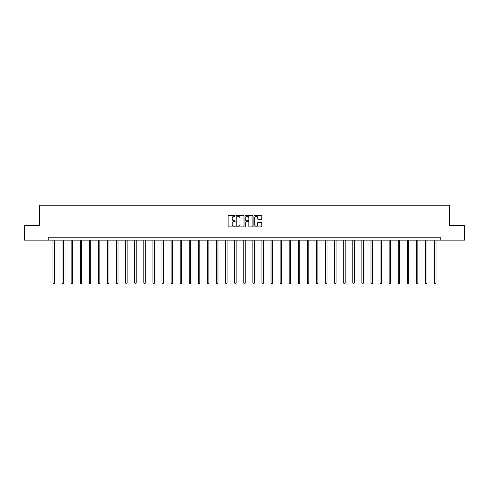<?xml version="1.0" encoding="UTF-8"?>
<svg xmlns="http://www.w3.org/2000/svg" width="489" height="489" viewBox="0 0 489 489"><rect width="100%" height="100%" fill="white"/><g stroke="black" fill="none" stroke-linecap="round" stroke-linejoin="round"><path stroke-width="0.73" d="M235.178 215.881A0.397 0.397 0 0 0 234.781 215.478L228.705 215.478A0.575 0.575 0 0 0 228.137 216.052L228.137 226.34A0.575 0.575 0 0 0 228.705 226.914L234.781 226.914A0.397 0.397 0 0 0 235.178 226.511A0.397 0.397 0 0 0 234.781 226.114L233.993 226.114A1.828 1.828 0 0 1 232.165 224.286L232.165 223.424A1.828 1.828 0 0 1 233.993 221.596L234.781 221.596A0.397 0.397 0 0 0 235.178 221.199A0.397 0.397 0 0 0 234.781 220.796L233.993 220.796A1.828 1.828 0 0 1 232.165 218.968L232.165 218.106A1.828 1.828 0 0 1 233.993 216.279L234.781 216.279A0.397 0.397 0 0 0 235.178 215.881M261.205 219.512A0.575 0.575 0 0 0 261.78 218.938L261.78 216.052A0.575 0.575 0 0 0 261.205 215.478L254.463 215.478A0.575 0.575 0 0 0 253.889 216.052L253.889 226.34A0.575 0.575 0 0 0 254.463 226.914L261.205 226.914A0.575 0.575 0 0 0 261.78 226.34L261.78 222.856A0.575 0.575 0 0 0 261.205 222.281L258.32 222.281A0.575 0.575 0 0 0 257.752 222.856L257.752 224.585A1.528 1.528 0 0 1 256.218 226.114A1.528 1.528 0 0 1 254.69 224.585L254.69 217.807A1.528 1.528 0 0 1 256.218 216.279A1.528 1.528 0 0 1 257.752 217.807L257.752 218.938A0.575 0.575 0 0 0 258.32 219.512L261.205 219.512M48.766 240.123L24.45 240.123L24.45 225.563L39.682 225.563L39.682 205.178L449.318 205.178L449.318 225.563L464.55 225.563L464.55 240.123L440.234 240.123L440.234 237.214L48.766 237.214L48.766 240.123L440.234 240.123M243.999 216.052A0.575 0.575 0 0 0 243.43 215.478L236.682 215.478A0.575 0.575 0 0 0 236.108 216.052L236.108 226.34A0.575 0.575 0 0 0 236.682 226.914L243.43 226.914A0.575 0.575 0 0 0 243.999 226.34L243.999 216.052M245.57 215.478L252.318 215.478A0.575 0.575 0 0 1 252.892 216.052L252.892 226.34A0.575 0.575 0 0 1 252.318 226.914L249.433 226.914A0.575 0.575 0 0 1 248.858 226.34L248.858 222.171A0.575 0.575 0 0 0 248.29 221.596L246.37 221.596A0.575 0.575 0 0 0 245.802 222.171L245.802 226.511A0.397 0.397 0 0 1 245.399 226.914A0.397 0.397 0 0 1 245.001 226.511L245.001 216.052A0.575 0.575 0 0 1 245.57 215.478M237.312 216.279A0.397 0.397 0 0 0 236.908 216.682L236.908 225.71A0.397 0.397 0 0 0 237.312 226.114L238.137 226.114A1.828 1.828 0 0 0 239.971 224.286L239.971 218.106A1.828 1.828 0 0 0 238.137 216.279L237.312 216.279M248.858 217.837A1.528 1.528 0 0 0 247.33 216.309A1.528 1.528 0 0 0 245.802 217.837L245.802 220.227A0.575 0.575 0 0 0 246.37 220.796L248.29 220.796A0.575 0.575 0 0 0 248.858 220.227L248.858 217.837M52.959 240.123L52.959 283.064L54.42 283.064L54.42 240.123M54.42 283.064L53.979 283.822L53.399 283.822L52.959 283.064M62.048 240.123L62.048 283.064L63.503 283.064L63.503 240.123M63.503 283.064L63.069 283.822L62.482 283.822L62.048 283.064M71.131 240.123L71.131 283.064L72.592 283.064L72.592 240.123M72.592 283.064L72.152 283.822L71.571 283.822L71.131 283.064M80.22 240.123L80.22 283.064L81.675 283.064L81.675 240.123M81.675 283.064L81.241 283.822L80.654 283.822L80.22 283.064M89.304 240.123L89.304 283.064L90.765 283.064L90.765 240.123M90.765 283.064L90.324 283.822L89.744 283.822L89.304 283.064M98.393 240.123L98.393 283.064L99.848 283.064L99.848 240.123M99.848 283.064L99.414 283.822L98.827 283.822L98.393 283.064M107.476 240.123L107.476 283.064L108.937 283.064L108.937 240.123M108.937 283.064L108.497 283.822L107.916 283.822L107.476 283.064M116.565 240.123L116.565 283.064L118.02 283.064L118.02 240.123M118.02 283.064L117.586 283.822L116.999 283.822L116.565 283.064M125.649 240.123L125.649 283.064L127.109 283.064L127.109 240.123M127.109 283.064L126.669 283.822L126.089 283.822L125.649 283.064M134.738 240.123L134.738 283.064L136.193 283.064L136.193 240.123M136.193 283.064L135.759 283.822L135.172 283.822L134.738 283.064M143.821 240.123L143.821 283.064L145.282 283.064L145.282 240.123M145.282 283.064L144.842 283.822L144.261 283.822L143.821 283.064M152.91 240.123L152.91 283.064L154.365 283.064L154.365 240.123M154.365 283.064L153.931 283.822L153.344 283.822L152.91 283.064M161.993 240.123L161.993 283.064L163.454 283.064L163.454 240.123M163.454 283.064L163.014 283.822L162.434 283.822L161.993 283.064M171.083 240.123L171.083 283.064L172.538 283.064L172.538 240.123M172.538 283.064L172.104 283.822L171.517 283.822L171.083 283.064M180.166 240.123L180.166 283.064L181.627 283.064L181.627 240.123M181.627 283.064L181.187 283.822L180.606 283.822L180.166 283.064M189.255 240.123L189.255 283.064L190.71 283.064L190.71 240.123M190.71 283.064L190.276 283.822L189.689 283.822L189.255 283.064M198.338 240.123L198.338 283.064L199.799 283.064L199.799 240.123M199.799 283.064L199.359 283.822L198.778 283.822L198.338 283.064M207.428 240.123L207.428 283.064L208.882 283.064L208.882 240.123M208.882 283.064L208.448 283.822L207.862 283.822L207.428 283.064M216.511 240.123L216.511 283.064L217.972 283.064L217.972 240.123M217.972 283.064L217.532 283.822L216.951 283.822L216.511 283.064M225.6 240.123L225.6 283.064L227.055 283.064L227.055 240.123M227.055 283.064L226.621 283.822L226.034 283.822L225.6 283.064M234.683 240.123L234.683 283.064L236.144 283.064L236.144 240.123M236.144 283.064L235.704 283.822L235.123 283.822L234.683 283.064M243.773 240.123L243.773 283.064L245.227 283.064L245.227 240.123M245.227 283.064L244.793 283.822L244.207 283.822L243.773 283.064M252.856 240.123L252.856 283.064L254.317 283.064L254.317 240.123M254.317 283.064L253.877 283.822L253.296 283.822L252.856 283.064M261.945 240.123L261.945 283.064L263.4 283.064L263.4 240.123M263.4 283.064L262.966 283.822L262.379 283.822L261.945 283.064M271.028 240.123L271.028 283.064L272.489 283.064L272.489 240.123M272.489 283.064L272.049 283.822L271.468 283.822L271.028 283.064M280.118 240.123L280.118 283.064L281.572 283.064L281.572 240.123M281.572 283.064L281.138 283.822L280.552 283.822L280.118 283.064M289.201 240.123L289.201 283.064L290.662 283.064L290.662 240.123M290.662 283.064L290.221 283.822L289.641 283.822L289.201 283.064M298.29 240.123L298.29 283.064L299.745 283.064L299.745 240.123M299.745 283.064L299.311 283.822L298.724 283.822L298.29 283.064M307.373 240.123L307.373 283.064L308.834 283.064L308.834 240.123M308.834 283.064L308.394 283.822L307.813 283.822L307.373 283.064M316.462 240.123L316.462 283.064L317.917 283.064L317.917 240.123M317.917 283.064L317.483 283.822L316.896 283.822L316.462 283.064M325.546 240.123L325.546 283.064L327.007 283.064L327.007 240.123M327.007 283.064L326.566 283.822L325.986 283.822L325.546 283.064M334.635 240.123L334.635 283.064L336.09 283.064L336.09 240.123M336.09 283.064L335.656 283.822L335.069 283.822L334.635 283.064M343.718 240.123L343.718 283.064L345.179 283.064L345.179 240.123M345.179 283.064L344.739 283.822L344.158 283.822L343.718 283.064M352.807 240.123L352.807 283.064L354.262 283.064L354.262 240.123M354.262 283.064L353.828 283.822L353.241 283.822L352.807 283.064M361.891 240.123L361.891 283.064L363.351 283.064L363.351 240.123M363.351 283.064L362.911 283.822L362.331 283.822L361.891 283.064M370.98 240.123L370.98 283.064L372.435 283.064L372.435 240.123M372.435 283.064L372.001 283.822L371.414 283.822L370.98 283.064M380.063 240.123L380.063 283.064L381.524 283.064L381.524 240.123M381.524 283.064L381.084 283.822L380.503 283.822L380.063 283.064M389.152 240.123L389.152 283.064L390.607 283.064L390.607 240.123M390.607 283.064L390.173 283.822L389.586 283.822L389.152 283.064M398.235 240.123L398.235 283.064L399.696 283.064L399.696 240.123M399.696 283.064L399.256 283.822L398.676 283.822L398.235 283.064M407.325 240.123L407.325 283.064L408.78 283.064L408.78 240.123M408.78 283.064L408.346 283.822L407.759 283.822L407.325 283.064M416.408 240.123L416.408 283.064L417.869 283.064L417.869 240.123M417.869 283.064L417.429 283.822L416.848 283.822L416.408 283.064M425.497 240.123L425.497 283.064L426.952 283.064L426.952 240.123M426.952 283.064L426.518 283.822L425.931 283.822L425.497 283.064M434.58 240.123L434.58 283.064L436.041 283.064L436.041 240.123M436.041 283.064L435.601 283.822L435.021 283.822L434.58 283.064"/></g></svg>
